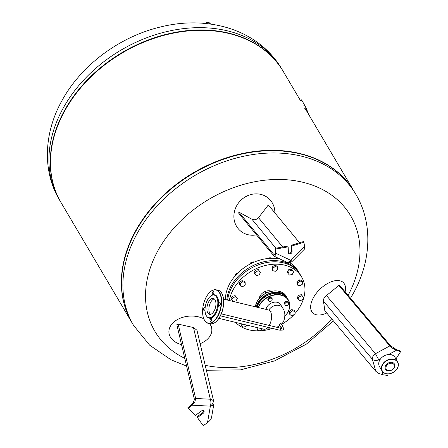 <?xml version="1.0" encoding="UTF-8"?>
<svg xmlns="http://www.w3.org/2000/svg" width="448" height="448" viewBox="0 0 448 448"><rect width="100%" height="100%" fill="white"/><g stroke="black" fill="none" stroke-linecap="round" stroke-linejoin="round"><path stroke-width="0.67" d="M274.876 212.89A21.504 19.645 132 0 0 265.115 196.017A21.504 19.645 132 0 0 251.35 194.438A21.504 19.645 132 0 0 237.087 227.17A21.504 19.645 132 0 0 256.474 234.858M292.6 261.022L304.461 249.133L304.539 246.254L290.578 260.243A5.376 1.131 44.9 0 0 292.6 261.022A5.376 5.376 0 0 1 290.052 262.45A5.376 1.31 -103.5 0 0 290.578 260.243L275.694 253.193L275.072 255.976L274.316 256.312L273.946 256.004L238.868 213.539A215.505 60.99 81.4 0 0 238.767 212.038A215.796 37.47 -147.5 0 0 251.922 219.218L275.878 248.214M275.694 253.193L275.951 249.004L288.148 246.848L288.4 252.661A1.938 1.467 149.4 0 0 288.557 253.21A1.938 1.467 149.4 0 0 290.64 253.652A1.938 1.467 149.4 0 0 292.051 251.787L291.794 245.969L303.923 242.273L303.498 241.545L291.368 245.241L291.62 251.059A1.938 1.467 -30.6 0 1 290.466 252.806A1.938 1.467 -30.6 0 1 288.417 252.806M303.923 242.273L304.539 246.254M288.148 246.848L287.717 246.12L275.52 248.276L275.05 255.965M274.327 254.548L273.974 254.514C274.602 254.738 275.038 253.966 275.279 252.202M291.794 245.969L291.368 245.241M275.951 249.004L275.52 248.276M299.544 242.749L268.302 204.932A215.79 105.521 128 0 1 258.462 217.644C256.525 219.75 254.341 220.276 251.922 219.218M273.605 254.206L238.767 212.038M203.728 318.769A21.504 14.778 175.8 0 0 181.468 317.75A21.504 14.778 175.8 0 0 168.918 331.055A21.504 14.778 175.8 0 0 171.802 339.03A21.504 14.778 175.8 0 0 181.558 344.714M200.122 343.678A21.504 14.778 175.8 0 0 211.613 327.908A21.504 14.778 175.8 0 0 209.675 323.646M194.93 401.705L192.125 405.199L210.364 406.151A5.376 2.307 -87 0 0 210.33 399.23L195.63 398.462L194.958 401.71L187.83 407.792L188.255 408.514L192.125 405.199M210.666 419.742L211.495 417.771L213.875 404.051A5.376 2.946 -170.2 0 1 210.364 406.151L207.474 422.811L210.666 419.742M203.694 410.833A1.938 1.467 -30.6 0 1 202.854 412.53L197.014 416.875L197.439 417.598L203.28 413.252A1.938 1.467 149.4 0 0 203.98 411.152A1.938 1.467 149.4 0 0 201.342 411.023L195.502 415.369L188.255 408.514M191.24 404.869C193.491 402.573 194.488 400.484 194.23 398.597L176.848 324.677A215.51 133.717 132.6 0 0 178.13 324.027A215.874 130.603 -155.8 0 0 193.469 327.505L210.33 399.23A5.376 3.886 166.8 0 1 213.153 400.635A5.376 3.472 138.9 0 1 210.364 406.151M207.474 422.811L203.14 425.6L197.439 417.598M213.875 404.051A5.376 5.376 0 0 0 213.814 401.901L196.969 330.254L193.469 327.505M195.63 398.462L178.13 324.027M271.454 291.25A8.182 6.205 149.4 0 0 270.536 290.954A8.182 6.205 149.4 0 0 259.246 298.458M235.536 322.386A40.314 30.565 149.4 0 0 249.138 329.879A40.314 30.565 149.4 0 0 259.896 330.831M260.282 330.814A40.314 30.565 149.4 0 0 272.434 328.429M281.568 324.363A40.314 30.565 149.4 0 0 294.118 314.49M295.008 313.499A40.314 30.565 149.4 0 0 301.644 277.021A40.314 30.565 149.4 0 0 284.715 265.166A40.314 30.565 149.4 0 0 229.326 300.513M301.644 277.021L300.255 274.669A40.314 30.565 149.4 0 0 283.326 262.814A40.314 30.565 149.4 0 0 227.662 300.11M299.886 274.07A40.314 30.565 149.4 0 0 299.538 273.459A40.314 30.565 149.4 0 0 282.615 261.604A40.314 30.565 149.4 0 0 226.862 299.914M299.538 273.459L298.15 271.107A40.314 30.565 149.4 0 0 289.486 262.55M268.699 258.418A1.719 1.305 -30.6 0 1 269.214 258.126M251.642 262.354A1.719 1.305 -30.6 0 1 251.95 262.254A1.719 1.305 -30.6 0 1 252.258 262.203M235.85 274.098A1.719 1.305 -30.6 0 1 236.247 273.711A1.719 1.305 -30.6 0 1 236.74 273.437M295.025 313.818L292.639 315.588L290.158 314.989L290.052 312.62L292.432 310.845L294.918 311.444L295.025 313.818M290.158 314.989L289.442 313.779L289.341 311.41L291.721 309.641L294.207 310.24L294.918 311.444M291.721 309.641L292.432 310.845M289.341 311.41L290.052 312.62M262.539 328.905L260.17 330.898L257.684 330.299L257.802 327.762M256.9 327.544L256.973 329.09L257.684 330.299M246.775 325.097L246.014 326.491L243.202 327.163L241.707 325.45L242.474 324.061M241.259 323.764L240.996 324.24L241.707 325.45M226.968 290.024L226.598 291.228M233.038 301.409L230.994 298.676L232.31 296.285L233.022 297.489L235.833 296.811L237.328 298.53L236.012 300.922L233.509 301.521M231.706 299.88L233.022 297.489M232.31 296.285L235.122 295.607L237.328 298.53M235.122 295.607L235.833 296.811M237.776 273.056L237.378 272.961L234.998 274.73L235.049 275.974M237.563 273.269L237.378 272.961M235.458 275.509L234.998 274.73M240.363 286.014L239.652 284.805L239.546 282.436L241.926 280.666L242.637 281.87L245.123 282.47L245.23 284.844L242.85 286.614L240.363 286.014L240.257 283.64L242.637 281.87M239.546 282.436L240.257 283.64M241.926 280.666L244.412 281.266L245.123 282.47M253.988 262.198L253.691 261.862L250.886 262.534L250.029 264.09M253.915 262.231L253.691 261.862M251.39 263.396L250.886 262.534M254.834 273.84L254.117 272.63L255.433 270.239L258.244 269.562L260.45 272.485L259.134 274.876L256.323 275.554L254.834 273.84L256.144 271.449L258.955 270.771M255.433 270.239L256.144 271.449M258.244 269.562L260.45 272.485M272.317 258.244L269.853 257.65L268.834 258.406M270.239 258.306L269.853 257.65M272.838 270.704L272.121 269.494L272.02 267.126L274.4 265.356L276.886 265.955L277.598 267.159L277.704 269.534L275.318 271.303L272.838 270.704L272.731 268.33L275.111 266.56L277.598 267.159M274.4 265.356L275.111 266.56M272.02 267.126L272.731 268.33M287.952 273.364L287.241 272.154L288.557 269.763L291.362 269.086L293.574 272.009L292.258 274.4L289.447 275.078L287.952 273.364L289.268 270.973L292.079 270.295L293.574 272.009M291.362 269.086L292.079 270.295M288.557 269.763L289.268 270.973M297.735 285.191L297.018 283.982L296.918 281.613L299.298 279.843L301.784 280.442L302.495 281.646L302.602 284.021L300.216 285.79L297.735 285.191L297.629 282.817L300.009 281.047L302.495 281.646M299.298 279.843L300.009 281.047M296.918 281.613L297.629 282.817M279.894 258.955A40.314 30.565 149.4 0 0 225.4 299.561M297.954 298.928L297.242 297.724L298.558 295.333L301.364 294.655L303.57 297.578L302.26 299.97L299.449 300.647L297.954 298.928L299.27 296.537L302.081 295.865L303.57 297.578M301.364 294.655L302.081 295.865M298.558 295.333L299.27 296.537M132.166 323.036A129.013 97.81 -30.6 0 1 160.07 199.158A129.013 97.81 -30.6 0 1 300.182 153.894A129.013 97.81 -30.6 0 1 354.351 191.839L355.701 194.124A129.013 97.81 -30.6 0 0 301.532 156.178A129.013 97.81 -30.6 0 0 137.021 233.738A129.013 97.81 -30.6 0 0 133.515 325.321L132.166 323.036M184.772 358.366A113.663 86.173 -30.6 0 1 157.959 250.617A113.663 86.173 -30.6 0 1 302.898 182.28A113.663 86.173 -30.6 0 1 348.09 295.372M331.654 318.847A113.663 86.173 -30.6 0 1 205.212 365.327M228.889 33.158A129.013 97.81 -30.6 0 1 283.164 71.282A129.013 97.81 149.4 0 0 283.058 71.103A129.013 97.81 149.4 0 0 228.889 33.158A129.013 97.81 149.4 0 0 88.777 78.422A129.013 97.81 149.4 0 0 60.872 202.294A129.013 97.81 149.4 0 0 60.978 202.479A129.013 97.81 -30.6 0 1 88.682 78.518A129.013 97.81 -30.6 0 1 228.889 33.158M132.059 322.851A129.013 97.81 -30.6 0 1 131.953 322.672L61.09 202.658A129.013 97.81 -30.6 0 1 88.99 78.786A129.013 97.81 -30.6 0 1 229.102 33.516A129.013 97.81 -30.6 0 1 283.27 71.467L300.367 100.414M131.953 322.672A129.013 97.81 -30.6 0 1 159.852 198.8A129.013 97.81 -30.6 0 1 299.97 153.53A129.013 97.81 -30.6 0 1 354.138 191.481A129.013 97.81 -30.6 0 1 354.245 191.66M210.504 24.097A6.77 3.483 -76.4 0 0 208.953 22.658L207.878 22.4A6.77 3.483 103.6 0 1 209.49 23.962M205.257 23.492A6.77 3.483 103.6 0 1 207.878 22.4M306.253 108.433L305.536 106.697M308.801 114.705L308.258 113.557M308.05 113.025L308.09 113.008A4.099 0.325 -115.2 0 0 306.746 109.693M308.521 114.229L305.945 107.638L301.818 100.212L301.543 99.859L300.238 100.475M345.122 291.855A21.504 11.816 135.6 0 0 342.866 282.195A21.504 11.816 135.6 0 0 313.454 297.606A21.504 11.816 135.6 0 0 312.228 312.239A21.504 11.816 135.6 0 0 326.743 313.012M388.534 354.547L396.536 350.218L400.618 351.624L395.926 358.954M388.231 373.906L387.526 375.435L383.04 374.774L381.836 370.569M396.536 350.218L392.683 348.337L389.777 345.946L375.446 353.702A5.376 3.41 139.9 0 0 372.971 356.384A5.376 3.41 139.9 0 0 372.389 359.268L375.833 371.314L378.868 373.498L383.04 374.774M400.618 351.624L400.187 350.896L392.711 348.32M389.777 345.946L338.761 285.354A215.505 73.119 -147.3 0 0 339.746 285.46L390.376 345.598L396.374 349.58M338.761 285.354A215.88 164.808 153.8 0 1 326.446 295.495C324.262 297.332 323.243 299.191 323.383 301.067A215.874 52.926 61.9 0 1 324.817 310.727L375.833 371.314M392.151 363.311A4.514 3.422 149.4 0 0 386.394 366.022A4.514 3.422 149.4 0 0 388.17 370.558A4.514 3.422 149.4 0 0 393.926 367.842A4.514 3.422 149.4 0 0 392.151 363.311M392.224 362.426A5.163 3.914 149.4 0 0 385.644 365.529A5.163 3.914 149.4 0 0 387.671 370.714A5.163 3.914 149.4 0 0 394.251 367.612A5.163 3.914 149.4 0 0 392.224 362.426M382.11 371.034L379.473 366.57A9.016 6.838 -30.6 0 1 381.422 357.907A9.016 6.838 -30.6 0 1 391.216 354.743A9.016 6.838 -30.6 0 1 395.002 357.398L397.639 361.866A9.016 6.838 149.4 0 0 393.854 359.212A9.016 6.838 149.4 0 0 384.059 362.376A9.016 6.838 149.4 0 0 382.11 371.034A9.016 6.838 149.4 0 0 385.896 373.688A9.016 6.838 149.4 0 0 395.69 370.524A9.016 6.838 149.4 0 0 397.639 361.866M393.831 359.503A8.803 6.675 -30.6 0 1 397.286 368.346A8.803 6.675 -30.6 0 1 386.064 373.638A8.803 6.675 -30.6 0 1 382.609 364.795A8.803 6.675 -30.6 0 1 393.831 359.503M288.198 302.221L287.666 301.314L285.611 301.342L284.178 302.96L285.331 305.452L287.386 305.424L288.82 303.806L288.198 302.221L286.143 302.249L285.611 301.342M286.143 302.249L284.71 303.867L284.178 302.96M284.71 303.867L285.331 305.452M267.854 292.337L267.165 291.934L265.154 292.886L264.93 293.754M267.49 292.482L267.165 291.934M265.485 293.446L265.154 292.886M268.206 298.049L267.736 299.902L268.268 300.804L269.814 301.706L271.83 300.754L272.3 298.906L271.762 297.998L270.217 297.102L268.206 298.049L268.738 298.956L268.268 300.804M272.3 298.906L270.754 298.004L270.217 297.102M270.754 298.004L268.738 298.956M211.982 295.299L212.537 295.075A11.984 6.16 103.6 0 1 218.327 299.925A11.984 6.16 103.6 0 1 215.942 313.236A11.984 6.16 103.6 0 1 207.256 316.938L206.864 316.484A11.609 5.964 103.6 0 1 207.581 299.858A11.609 5.964 103.6 0 1 211.982 295.299A11.609 5.964 103.6 0 1 217.588 300.003A11.609 5.964 103.6 0 1 215.281 312.894A11.609 5.964 103.6 0 1 206.864 316.484M205.117 308A1.506 0.773 -76.4 0 0 204.686 307.423A1.506 0.773 -76.4 0 0 203.829 308.045A1.506 0.773 -76.4 0 0 203.974 310.352A1.506 0.773 -76.4 0 0 204.831 309.736A1.506 0.773 -76.4 0 0 205.033 309.249M213.55 293.871A1.506 0.773 -76.4 0 0 213.405 291.564A1.506 0.773 -76.4 0 0 212.554 292.18A1.506 0.773 -76.4 0 0 212.699 294.487A1.506 0.773 -76.4 0 0 213.55 293.871M220.102 304.97A1.506 0.773 -76.4 0 0 219.957 302.663A1.506 0.773 -76.4 0 0 219.106 303.279A1.506 0.773 -76.4 0 0 219.251 305.586A1.506 0.773 -76.4 0 0 220.102 304.97M214.144 310.968A8.182 4.206 -76.4 0 0 213.349 298.424A8.182 4.206 -76.4 0 0 208.718 301.784A8.182 4.206 -76.4 0 0 209.507 314.328A8.182 4.206 -76.4 0 0 214.144 310.968M210.554 314.334A8.182 4.206 103.6 0 1 210.689 302.26A8.182 4.206 103.6 0 1 214.278 298.894M211.383 320.83A1.506 0.773 -76.4 0 0 211.238 318.522A1.506 0.773 -76.4 0 0 210.386 319.144A1.506 0.773 -76.4 0 0 210.532 321.451A1.506 0.773 -76.4 0 0 211.383 320.83M279.742 325.058L279.602 324.453L280.986 323.383L283.164 327.074A1.075 0.818 149.4 0 0 281.31 328.166L279.462 325.03M223.563 299.118L268.442 309.96A9.901 5.09 103.6 0 1 270.486 311.634A9.901 5.09 103.6 0 1 269.231 325.444M267.887 327.331A9.901 5.09 103.6 0 1 263.794 329.207L218.91 318.371M268.822 310.083A8.182 6.205 -30.6 0 1 279.093 305.446A8.182 6.205 -30.6 0 1 282.526 307.849L280.672 304.713A8.182 6.205 149.4 0 0 277.239 302.305A8.182 6.205 149.4 0 0 266.017 309.372M274.316 256.312L286.496 262.08A5.376 3.119 -64.7 0 0 290.578 260.243M292.051 251.787L291.62 251.059M282.722 247.005L258.462 217.644M213.814 401.901A5.376 3.886 166.8 0 0 213.153 400.635M203.28 413.252L202.854 412.53M256.301 307.026A17.203 13.042 -30.6 0 1 257.858 302.994A17.203 13.042 -30.6 0 1 272.737 292.527A17.203 13.042 -30.6 0 1 287.017 297.713A17.203 13.042 -30.6 0 1 287.286 298.2L286.233 296.38A17.203 13.042 149.4 0 0 271.953 291.2A17.203 13.042 149.4 0 0 257.074 301.666A17.203 13.042 149.4 0 0 255.315 306.79L257.068 301.605C262.556 290.433 281.462 286.989 286.233 296.38M285.914 296.559A16.985 12.88 149.4 0 0 271.746 293.048A16.985 12.88 149.4 0 0 258.11 303.156A16.985 12.88 149.4 0 0 256.581 307.093M59.528 200.015C42.437 171.758 43.568 133.56 61.874 100.778C81.351 64.893 120.086 36.294 161.342 26.779C207.676 15.378 257.785 28.851 281.708 68.818A129.013 97.81 149.4 0 0 227.539 30.873A129.013 97.81 149.4 0 0 63.034 108.433A129.013 97.81 149.4 0 0 59.528 200.015L60.872 202.294M303.531 105.946L304.836 105.33M304.634 108.254L305.945 107.638M300.507 100.828L301.818 100.212M379.193 361.318L378.767 359.834A5.376 3.438 164 0 1 372.389 359.268L323.383 301.067M326.446 295.495L375.446 353.702L378.767 359.834L380.598 358.842M210.157 291.99A17.203 8.837 103.6 0 1 216.188 289.828A17.203 8.837 103.6 0 1 217.851 316.21A17.203 8.837 103.6 0 1 208.107 323.271A17.203 8.837 103.6 0 1 203.728 318.595M217.599 316.042A16.985 8.73 -76.4 0 0 219.464 292.874A16.985 8.73 -76.4 0 0 206.338 296.968A16.985 8.73 -76.4 0 0 204.473 320.141A16.985 8.73 -76.4 0 0 217.599 316.042M219.822 316.686A17.203 8.837 -76.4 0 0 218.159 290.304C224.672 291.374 225.574 307.014 219.94 316.669C216.899 321.955 213.612 324.313 210.078 323.747A17.203 8.837 -76.4 0 0 219.822 316.686M222.538 294.98A16.985 8.73 103.6 0 1 219.929 316.607M219.884 316.691A16.985 8.73 103.6 0 1 216.11 321.586M257.046 307.205L258.418 303.901C263.911 292.729 282.817 289.279 287.588 298.676A17.203 13.042 149.4 0 0 273.308 293.496A17.203 13.042 149.4 0 0 258.429 303.957A17.203 13.042 149.4 0 0 257.074 307.21M258.205 307.485A17.203 13.042 -30.6 0 1 259.213 305.29A17.203 13.042 -30.6 0 1 274.092 294.823A17.203 13.042 -30.6 0 1 288.372 300.003A17.203 13.042 -30.6 0 1 287.902 312.217M284.962 316.154A16.985 12.88 149.4 0 0 287.795 312.295A16.985 12.88 149.4 0 0 281.126 295.238A16.985 12.88 149.4 0 0 259.465 305.452A16.985 12.88 149.4 0 0 258.49 307.558M287.857 312.301A17.203 13.042 -30.6 0 1 284.962 316.204M220.371 315.851L279.826 330.21A1.075 0.554 -76.4 0 0 280.437 329.773A1.075 0.554 -76.4 0 0 280.554 328.306A1.075 0.554 -76.4 0 0 280.33 328.121L281.478 328.306M236.516 226.324L237.087 227.17M286.496 262.08A5.376 5.376 0 0 0 290.052 262.45M264.208 195.541L265.115 196.017M211.221 326.082L211.613 327.908M169.036 329.19L168.918 331.055M350.515 298.256L353.349 293.362C371.907 260.014 372.551 221.855 355.701 194.124M333.39 320.908L306.331 344.154L274.551 360.903L240.408 369.88L206.371 370.255M186.575 366.033L171.041 359.817L149.638 345.173L133.515 325.321M354.138 191.481L304.914 108.119M281.708 68.818L283.058 71.103M341.186 280.851L342.866 282.195M310.912 310.537L312.228 312.239M218.159 290.304L216.182 289.828C212.654 289.257 209.367 291.62 206.326 296.906C200.693 306.561 201.594 322.202 208.107 323.271L210.078 323.747M287.588 298.676L288.372 300.003C290.41 303.716 290.259 307.804 287.913 312.278L284.956 316.277M267.182 328.042L271.656 328.238M276.786 327.264L279.86 325.702M281.534 324.313L283.517 321.681C285.578 316.047 285.247 311.433 282.526 307.849M279.826 330.21L282.548 330.109L283.366 329.342L283.164 327.074M281.439 328.451L281.31 328.166M221.278 313.858L280.33 328.121M271.32 311.847L270.631 311.903"/></g></svg>
